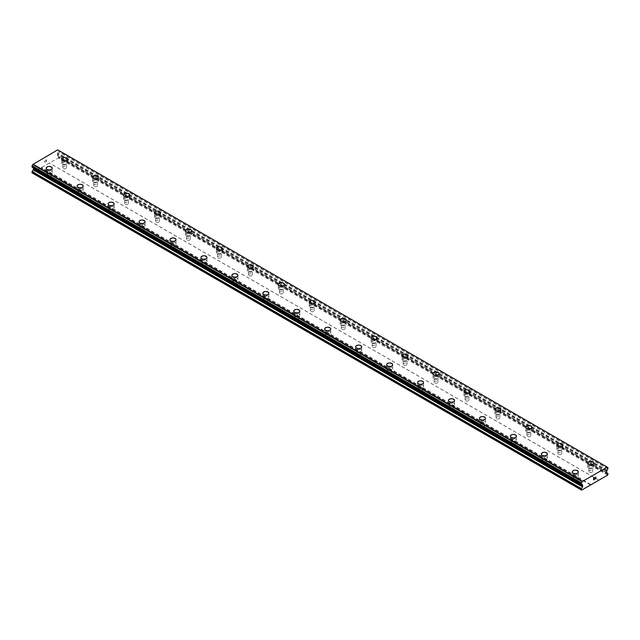 <?xml version="1.0" encoding="UTF-8"?>
<svg xmlns="http://www.w3.org/2000/svg" width="640" height="640" viewBox="0 0 640 640"><rect width="100%" height="100%" fill="white"/><g stroke="black" fill="none" stroke-linecap="round" stroke-linejoin="round"><path stroke-width="0.48" stroke-dasharray="3.2 2.4" d="M63.336 168.496A1.912 1.104 0 0 0 65.424 168.736A1.912 1.104 0 0 0 66.6 167.712A1.912 1.104 0 0 0 66.04 166.928A1.912 1.104 0 0 0 63.952 166.688A1.912 1.104 0 0 0 62.776 167.712A1.912 1.104 0 0 0 63.336 168.496M63.336 164.024A1.912 1.104 0 0 0 65.424 164.264A1.912 1.104 0 0 0 66.6 163.248A1.912 1.104 0 0 0 66.04 162.464A1.912 1.104 0 0 0 63.952 162.224A1.912 1.104 0 0 0 62.776 163.248A1.912 1.104 0 0 0 63.336 164.024M67.696 159.232L67.696 159.224A3.008 1.736 180 0 1 67.696 159.232A3.008 1.736 180 0 1 65.84 160.832A3.008 1.736 180 0 1 62.56 160.456A3.008 1.736 180 0 1 61.68 159.232A3.008 1.736 180 0 1 61.68 159.224L61.68 159.224M94.28 186.36A1.912 1.104 0 0 0 96.368 186.6A1.912 1.104 0 0 0 97.552 185.576A1.912 1.104 0 0 0 96.992 184.8A1.912 1.104 0 0 0 94.904 184.56A1.912 1.104 0 0 0 93.72 185.576A1.912 1.104 0 0 0 94.28 186.36M94.28 181.896A1.912 1.104 0 0 0 96.368 182.136A1.912 1.104 0 0 0 97.552 181.112A1.912 1.104 0 0 0 96.992 180.328A1.912 1.104 0 0 0 94.904 180.088A1.912 1.104 0 0 0 93.72 181.112A1.912 1.104 0 0 0 94.28 181.896M98.64 177.096L98.64 177.096A3.008 1.736 180 0 1 96.784 178.704A3.008 1.736 180 0 1 93.504 178.328A3.008 1.736 180 0 1 92.624 177.096L92.624 177.088M125.224 204.224A1.912 1.104 0 0 0 127.312 204.464A1.912 1.104 0 0 0 128.496 203.448A1.912 1.104 0 0 0 127.936 202.664A1.912 1.104 0 0 0 125.848 202.424A1.912 1.104 0 0 0 124.664 203.448A1.912 1.104 0 0 0 125.224 204.224M125.224 199.76A1.912 1.104 0 0 0 127.312 200A1.912 1.104 0 0 0 128.496 198.976A1.912 1.104 0 0 0 127.936 198.2A1.912 1.104 0 0 0 125.848 197.96A1.912 1.104 0 0 0 124.664 198.976A1.912 1.104 0 0 0 125.224 199.76M129.592 194.96L129.592 194.96A3.008 1.736 180 0 1 127.736 196.568A3.008 1.736 180 0 1 124.456 196.192A3.008 1.736 180 0 1 123.576 194.96L123.576 194.96M156.176 222.096A1.912 1.104 0 0 0 158.264 222.336A1.912 1.104 0 0 0 159.44 221.312A1.912 1.104 0 0 0 158.88 220.528A1.912 1.104 0 0 0 156.792 220.288A1.912 1.104 0 0 0 155.616 221.312A1.912 1.104 0 0 0 156.176 222.096M156.176 217.624A1.912 1.104 0 0 0 158.264 217.864A1.912 1.104 0 0 0 159.44 216.848A1.912 1.104 0 0 0 158.88 216.064A1.912 1.104 0 0 0 156.792 215.824A1.912 1.104 0 0 0 155.616 216.848A1.912 1.104 0 0 0 156.176 217.624M160.536 212.832L160.536 212.832A3.008 1.736 180 0 1 158.68 214.432A3.008 1.736 180 0 1 155.4 214.056A3.008 1.736 180 0 1 154.52 212.832L154.52 212.824M187.12 239.96A1.912 1.104 0 0 0 189.208 240.2A1.912 1.104 0 0 0 190.392 239.184A1.912 1.104 0 0 0 189.832 238.4A1.912 1.104 0 0 0 187.744 238.16A1.912 1.104 0 0 0 186.56 239.184A1.912 1.104 0 0 0 187.12 239.96M187.12 235.496A1.912 1.104 0 0 0 189.208 235.736A1.912 1.104 0 0 0 190.392 234.712A1.912 1.104 0 0 0 189.832 233.928A1.912 1.104 0 0 0 187.744 233.688A1.912 1.104 0 0 0 186.56 234.712A1.912 1.104 0 0 0 187.12 235.496M191.488 230.696L191.488 230.696A3.008 1.736 180 0 1 189.624 232.304A3.008 1.736 180 0 1 186.344 231.928A3.008 1.736 180 0 1 185.464 230.696L185.464 230.696M218.072 257.832A1.912 1.104 0 0 0 220.152 258.072A1.912 1.104 0 0 0 221.336 257.048A1.912 1.104 0 0 0 220.776 256.264A1.912 1.104 0 0 0 218.688 256.024A1.912 1.104 0 0 0 217.504 257.048A1.912 1.104 0 0 0 218.072 257.832M218.072 253.36A1.912 1.104 0 0 0 220.152 253.6A1.912 1.104 0 0 0 221.336 252.584A1.912 1.104 0 0 0 220.776 251.8A1.912 1.104 0 0 0 218.688 251.56A1.912 1.104 0 0 0 217.504 252.584A1.912 1.104 0 0 0 218.072 253.36M222.432 248.568L222.432 248.56A3.008 1.736 180 0 1 222.432 248.568A3.008 1.736 180 0 1 220.576 250.168A3.008 1.736 180 0 1 217.296 249.792A3.008 1.736 180 0 1 216.416 248.568A3.008 1.736 180 0 1 216.416 248.56L216.416 248.56M249.016 275.696A1.912 1.104 0 0 0 251.104 275.936A1.912 1.104 0 0 0 252.288 274.912A1.912 1.104 0 0 0 251.72 274.136A1.912 1.104 0 0 0 249.64 273.896A1.912 1.104 0 0 0 248.456 274.912A1.912 1.104 0 0 0 249.016 275.696M249.016 271.232A1.912 1.104 0 0 0 251.104 271.472A1.912 1.104 0 0 0 252.288 270.448A1.912 1.104 0 0 0 251.72 269.664A1.912 1.104 0 0 0 249.64 269.424A1.912 1.104 0 0 0 248.456 270.448A1.912 1.104 0 0 0 249.016 271.232M253.376 266.432L253.376 266.432A3.008 1.736 180 0 1 251.52 268.04A3.008 1.736 180 0 1 248.24 267.664A3.008 1.736 180 0 1 247.36 266.432L247.36 266.424M279.96 293.56A1.912 1.104 0 0 0 282.048 293.8A1.912 1.104 0 0 0 283.232 292.784A1.912 1.104 0 0 0 282.672 292A1.912 1.104 0 0 0 280.584 291.76A1.912 1.104 0 0 0 279.4 292.784A1.912 1.104 0 0 0 279.96 293.56M279.96 289.096A1.912 1.104 0 0 0 282.048 289.336A1.912 1.104 0 0 0 283.232 288.312A1.912 1.104 0 0 0 282.672 287.536A1.912 1.104 0 0 0 280.584 287.296A1.912 1.104 0 0 0 279.4 288.312A1.912 1.104 0 0 0 279.96 289.096M284.328 284.296L284.328 284.296A3.008 1.736 180 0 1 282.464 285.904A3.008 1.736 180 0 1 279.192 285.528A3.008 1.736 180 0 1 278.304 284.296L278.304 284.296M310.912 311.432A1.912 1.104 0 0 0 313 311.672A1.912 1.104 0 0 0 314.176 310.648A1.912 1.104 0 0 0 313.616 309.864A1.912 1.104 0 0 0 311.528 309.624A1.912 1.104 0 0 0 310.352 310.648A1.912 1.104 0 0 0 310.912 311.432M310.912 306.96A1.912 1.104 0 0 0 313 307.2A1.912 1.104 0 0 0 314.176 306.184A1.912 1.104 0 0 0 313.616 305.4A1.912 1.104 0 0 0 311.528 305.16A1.912 1.104 0 0 0 310.352 306.184A1.912 1.104 0 0 0 310.912 306.96M315.272 302.168L315.272 302.16A3.008 1.736 180 0 1 315.272 302.168A3.008 1.736 180 0 1 313.416 303.768A3.008 1.736 180 0 1 310.136 303.392A3.008 1.736 180 0 1 309.256 302.168A3.008 1.736 180 0 1 309.256 302.16L309.256 302.16M341.856 329.296A1.912 1.104 0 0 0 343.944 329.536A1.912 1.104 0 0 0 345.128 328.512A1.912 1.104 0 0 0 344.568 327.736A1.912 1.104 0 0 0 342.48 327.496A1.912 1.104 0 0 0 341.296 328.512A1.912 1.104 0 0 0 341.856 329.296M341.856 324.832A1.912 1.104 0 0 0 343.944 325.072A1.912 1.104 0 0 0 345.128 324.048A1.912 1.104 0 0 0 344.568 323.264A1.912 1.104 0 0 0 342.48 323.024A1.912 1.104 0 0 0 341.296 324.048A1.912 1.104 0 0 0 341.856 324.832M346.216 320.032L346.216 320.032A3.008 1.736 180 0 1 344.36 321.64A3.008 1.736 180 0 1 341.08 321.264A3.008 1.736 180 0 1 340.2 320.032L340.2 320.032M372.8 347.168A1.912 1.104 0 0 0 374.888 347.4A1.912 1.104 0 0 0 376.072 346.384A1.912 1.104 0 0 0 375.512 345.6A1.912 1.104 0 0 0 373.424 345.36A1.912 1.104 0 0 0 372.24 346.384A1.912 1.104 0 0 0 372.8 347.168M372.8 342.696A1.912 1.104 0 0 0 374.888 342.936A1.912 1.104 0 0 0 376.072 341.912A1.912 1.104 0 0 0 375.512 341.136A1.912 1.104 0 0 0 373.424 340.896A1.912 1.104 0 0 0 372.24 341.912A1.912 1.104 0 0 0 372.8 342.696M377.168 337.896L377.168 337.896A3.008 1.736 180 0 1 375.312 339.504A3.008 1.736 180 0 1 372.032 339.128A3.008 1.736 180 0 1 371.152 337.896L371.152 337.896M403.752 365.032A1.912 1.104 0 0 0 405.84 365.272A1.912 1.104 0 0 0 407.016 364.248A1.912 1.104 0 0 0 406.456 363.464A1.912 1.104 0 0 0 404.368 363.232A1.912 1.104 0 0 0 403.192 364.248A1.912 1.104 0 0 0 403.752 365.032M403.752 360.568A1.912 1.104 0 0 0 405.84 360.8A1.912 1.104 0 0 0 407.016 359.784A1.912 1.104 0 0 0 406.456 359A1.912 1.104 0 0 0 404.368 358.76A1.912 1.104 0 0 0 403.192 359.784A1.912 1.104 0 0 0 403.752 360.568M408.112 355.768L408.112 355.768A3.008 1.736 180 0 1 406.256 357.368A3.008 1.736 180 0 1 402.976 356.992A3.008 1.736 180 0 1 402.096 355.768L402.096 355.76M434.696 382.896A1.912 1.104 0 0 0 436.784 383.136A1.912 1.104 0 0 0 437.968 382.12A1.912 1.104 0 0 0 437.408 381.336A1.912 1.104 0 0 0 435.32 381.096A1.912 1.104 0 0 0 434.136 382.12A1.912 1.104 0 0 0 434.696 382.896M434.696 378.432A1.912 1.104 0 0 0 436.784 378.672A1.912 1.104 0 0 0 437.968 377.648A1.912 1.104 0 0 0 437.408 376.872A1.912 1.104 0 0 0 435.32 376.632A1.912 1.104 0 0 0 434.136 377.648A1.912 1.104 0 0 0 434.696 378.432M439.056 373.632L439.056 373.632A3.008 1.736 180 0 1 437.2 375.24A3.008 1.736 180 0 1 433.92 374.864A3.008 1.736 180 0 1 433.04 373.632L433.04 373.632M465.648 400.768A1.912 1.104 0 0 0 467.728 401.008A1.912 1.104 0 0 0 468.912 399.984A1.912 1.104 0 0 0 468.352 399.2A1.912 1.104 0 0 0 466.264 398.96A1.912 1.104 0 0 0 465.08 399.984A1.912 1.104 0 0 0 465.648 400.768M465.648 396.296A1.912 1.104 0 0 0 467.728 396.536A1.912 1.104 0 0 0 468.912 395.52A1.912 1.104 0 0 0 468.352 394.736A1.912 1.104 0 0 0 466.264 394.496A1.912 1.104 0 0 0 465.08 395.52A1.912 1.104 0 0 0 465.648 396.296M470.008 391.504L470.008 391.496A3.008 1.736 180 0 1 470.008 391.504A3.008 1.736 180 0 1 468.152 393.104A3.008 1.736 180 0 1 464.872 392.728A3.008 1.736 180 0 1 463.992 391.504A3.008 1.736 180 0 1 463.992 391.496L463.992 391.504M496.592 418.632A1.912 1.104 0 0 0 498.68 418.872A1.912 1.104 0 0 0 499.856 417.848A1.912 1.104 0 0 0 499.296 417.072A1.912 1.104 0 0 0 497.216 416.832A1.912 1.104 0 0 0 496.032 417.848A1.912 1.104 0 0 0 496.592 418.632M496.592 414.168A1.912 1.104 0 0 0 498.68 414.408A1.912 1.104 0 0 0 499.856 413.384A1.912 1.104 0 0 0 499.296 412.6A1.912 1.104 0 0 0 497.216 412.36A1.912 1.104 0 0 0 496.032 413.384A1.912 1.104 0 0 0 496.592 414.168M500.952 409.368L500.952 409.368A3.008 1.736 180 0 1 499.096 410.976A3.008 1.736 180 0 1 495.816 410.6A3.008 1.736 180 0 1 494.936 409.368L494.936 409.36M527.536 436.496A1.912 1.104 0 0 0 529.624 436.736A1.912 1.104 0 0 0 530.808 435.72A1.912 1.104 0 0 0 530.248 434.936A1.912 1.104 0 0 0 528.16 434.696A1.912 1.104 0 0 0 526.976 435.72A1.912 1.104 0 0 0 527.536 436.496M527.536 432.032A1.912 1.104 0 0 0 529.624 432.272A1.912 1.104 0 0 0 530.808 431.248A1.912 1.104 0 0 0 530.248 430.472A1.912 1.104 0 0 0 528.16 430.232A1.912 1.104 0 0 0 526.976 431.248A1.912 1.104 0 0 0 527.536 432.032M531.904 427.232L531.904 427.232A3.008 1.736 180 0 1 530.04 428.84A3.008 1.736 180 0 1 526.768 428.464A3.008 1.736 180 0 1 525.88 427.232L525.88 427.232M558.488 454.368A1.912 1.104 0 0 0 560.568 454.608A1.912 1.104 0 0 0 561.752 453.584A1.912 1.104 0 0 0 561.192 452.8A1.912 1.104 0 0 0 559.104 452.56A1.912 1.104 0 0 0 557.928 453.584A1.912 1.104 0 0 0 558.488 454.368M558.488 449.896A1.912 1.104 0 0 0 560.568 450.136A1.912 1.104 0 0 0 561.752 449.12A1.912 1.104 0 0 0 561.192 448.336A1.912 1.104 0 0 0 559.104 448.096A1.912 1.104 0 0 0 557.928 449.12A1.912 1.104 0 0 0 558.488 449.896M562.848 445.104L562.848 445.096A3.008 1.736 180 0 1 562.848 445.104A3.008 1.736 180 0 1 560.992 446.704A3.008 1.736 180 0 1 557.712 446.328A3.008 1.736 180 0 1 556.832 445.104A3.008 1.736 180 0 1 556.832 445.096L556.832 445.104M589.432 472.232A1.912 1.104 0 0 0 591.52 472.472A1.912 1.104 0 0 0 592.704 471.448A1.912 1.104 0 0 0 592.136 470.672A1.912 1.104 0 0 0 590.056 470.432A1.912 1.104 0 0 0 588.872 471.448A1.912 1.104 0 0 0 589.432 472.232M589.432 467.768A1.912 1.104 0 0 0 591.52 468.008A1.912 1.104 0 0 0 592.704 466.984A1.912 1.104 0 0 0 592.136 466.2A1.912 1.104 0 0 0 590.056 465.96A1.912 1.104 0 0 0 588.872 466.984A1.912 1.104 0 0 0 589.432 467.768M593.792 462.968L593.792 462.968A3.008 1.736 180 0 1 591.936 464.576A3.008 1.736 180 0 1 588.656 464.2A3.008 1.736 180 0 1 587.776 462.968L587.776 462.968M47.864 177.424A1.912 1.104 0 0 0 49.944 177.664A1.912 1.104 0 0 0 51.128 176.648A1.912 1.104 0 0 0 50.568 175.864A1.912 1.104 0 0 0 48.48 175.624A1.912 1.104 0 0 0 47.296 176.648A1.912 1.104 0 0 0 47.864 177.424M47.864 172.96A1.912 1.104 0 0 0 49.944 173.2A1.912 1.104 0 0 0 51.128 172.176A1.912 1.104 0 0 0 50.568 171.4A1.912 1.104 0 0 0 48.48 171.16A1.912 1.104 0 0 0 47.296 172.176A1.912 1.104 0 0 0 47.864 172.96M52.224 168.16L52.224 168.16A3.008 1.736 180 0 1 50.368 169.768A3.008 1.736 180 0 1 47.088 169.392A3.008 1.736 180 0 1 46.208 168.16L46.208 168.16M78.808 195.296A1.912 1.104 0 0 0 80.896 195.536A1.912 1.104 0 0 0 82.072 194.512A1.912 1.104 0 0 0 81.512 193.728A1.912 1.104 0 0 0 79.432 193.488A1.912 1.104 0 0 0 78.248 194.512A1.912 1.104 0 0 0 78.808 195.296M78.808 190.824A1.912 1.104 0 0 0 80.896 191.064A1.912 1.104 0 0 0 82.072 190.048A1.912 1.104 0 0 0 81.512 189.264A1.912 1.104 0 0 0 79.432 189.024A1.912 1.104 0 0 0 78.248 190.048A1.912 1.104 0 0 0 78.808 190.824M83.168 186.032L83.168 186.024A3.008 1.736 180 0 1 83.168 186.032A3.008 1.736 180 0 1 81.312 187.632A3.008 1.736 180 0 1 78.032 187.256A3.008 1.736 180 0 1 77.152 186.032A3.008 1.736 180 0 1 77.152 186.024L77.152 186.024M109.752 213.16A1.912 1.104 0 0 0 111.84 213.4A1.912 1.104 0 0 0 113.024 212.376A1.912 1.104 0 0 0 112.464 211.6A1.912 1.104 0 0 0 110.376 211.36A1.912 1.104 0 0 0 109.192 212.376A1.912 1.104 0 0 0 109.752 213.16M109.752 208.696A1.912 1.104 0 0 0 111.84 208.936A1.912 1.104 0 0 0 113.024 207.912A1.912 1.104 0 0 0 112.464 207.128A1.912 1.104 0 0 0 110.376 206.888A1.912 1.104 0 0 0 109.192 207.912A1.912 1.104 0 0 0 109.752 208.696M114.12 203.896L114.12 203.896A3.008 1.736 180 0 1 112.256 205.504A3.008 1.736 180 0 1 108.984 205.128A3.008 1.736 180 0 1 108.096 203.896L108.096 203.896M140.704 231.032A1.912 1.104 0 0 0 142.784 231.264A1.912 1.104 0 0 0 143.968 230.248A1.912 1.104 0 0 0 143.408 229.464A1.912 1.104 0 0 0 141.32 229.224A1.912 1.104 0 0 0 140.144 230.248A1.912 1.104 0 0 0 140.704 231.032M140.704 226.56A1.912 1.104 0 0 0 142.784 226.8A1.912 1.104 0 0 0 143.968 225.776A1.912 1.104 0 0 0 143.408 225A1.912 1.104 0 0 0 141.32 224.76A1.912 1.104 0 0 0 140.144 225.776A1.912 1.104 0 0 0 140.704 226.56M145.064 221.768L145.064 221.76A3.008 1.736 180 0 1 145.064 221.768A3.008 1.736 180 0 1 143.208 223.368A3.008 1.736 180 0 1 139.928 222.992A3.008 1.736 180 0 1 139.048 221.768A3.008 1.736 180 0 1 139.048 221.76L139.048 221.76M171.648 248.896A1.912 1.104 0 0 0 173.736 249.136A1.912 1.104 0 0 0 174.92 248.112A1.912 1.104 0 0 0 174.352 247.328A1.912 1.104 0 0 0 172.272 247.096A1.912 1.104 0 0 0 171.088 248.112A1.912 1.104 0 0 0 171.648 248.896M171.648 244.432A1.912 1.104 0 0 0 173.736 244.672A1.912 1.104 0 0 0 174.92 243.648A1.912 1.104 0 0 0 174.352 242.864A1.912 1.104 0 0 0 172.272 242.624A1.912 1.104 0 0 0 171.088 243.648A1.912 1.104 0 0 0 171.648 244.432M176.008 239.632L176.008 239.632A3.008 1.736 180 0 1 174.152 241.24A3.008 1.736 180 0 1 170.872 240.856A3.008 1.736 180 0 1 169.992 239.632L169.992 239.624M202.592 266.76A1.912 1.104 0 0 0 204.68 267A1.912 1.104 0 0 0 205.864 265.984A1.912 1.104 0 0 0 205.304 265.2A1.912 1.104 0 0 0 203.216 264.96A1.912 1.104 0 0 0 202.032 265.984A1.912 1.104 0 0 0 202.592 266.76M202.592 262.296A1.912 1.104 0 0 0 204.68 262.536A1.912 1.104 0 0 0 205.864 261.512A1.912 1.104 0 0 0 205.304 260.736A1.912 1.104 0 0 0 203.216 260.496A1.912 1.104 0 0 0 202.032 261.512A1.912 1.104 0 0 0 202.592 262.296M206.96 257.496L206.96 257.496A3.008 1.736 180 0 1 205.104 259.104A3.008 1.736 180 0 1 201.824 258.728A3.008 1.736 180 0 1 200.944 257.496L200.944 257.496M233.544 284.632A1.912 1.104 0 0 0 235.632 284.872A1.912 1.104 0 0 0 236.808 283.848A1.912 1.104 0 0 0 236.248 283.064A1.912 1.104 0 0 0 234.16 282.824A1.912 1.104 0 0 0 232.984 283.848A1.912 1.104 0 0 0 233.544 284.632M233.544 280.16A1.912 1.104 0 0 0 235.632 280.4A1.912 1.104 0 0 0 236.808 279.384A1.912 1.104 0 0 0 236.248 278.6A1.912 1.104 0 0 0 234.16 278.36A1.912 1.104 0 0 0 232.984 279.384A1.912 1.104 0 0 0 233.544 280.16M237.904 275.368L237.904 275.36A3.008 1.736 180 0 1 237.904 275.368A3.008 1.736 180 0 1 236.048 276.968A3.008 1.736 180 0 1 232.768 276.592A3.008 1.736 180 0 1 231.888 275.368A3.008 1.736 180 0 1 231.888 275.36L231.888 275.36M264.488 302.496A1.912 1.104 0 0 0 266.576 302.736A1.912 1.104 0 0 0 267.76 301.712A1.912 1.104 0 0 0 267.2 300.936A1.912 1.104 0 0 0 265.112 300.696A1.912 1.104 0 0 0 263.928 301.712A1.912 1.104 0 0 0 264.488 302.496M264.488 298.032A1.912 1.104 0 0 0 266.576 298.272A1.912 1.104 0 0 0 267.76 297.248A1.912 1.104 0 0 0 267.2 296.464A1.912 1.104 0 0 0 265.112 296.224A1.912 1.104 0 0 0 263.928 297.248A1.912 1.104 0 0 0 264.488 298.032M268.848 293.232L268.848 293.232A3.008 1.736 180 0 1 266.992 294.84A3.008 1.736 180 0 1 263.712 294.464A3.008 1.736 180 0 1 262.832 293.232L262.832 293.224M295.432 320.36A1.912 1.104 0 0 0 297.52 320.6A1.912 1.104 0 0 0 298.704 319.584A1.912 1.104 0 0 0 298.144 318.8A1.912 1.104 0 0 0 296.056 318.56A1.912 1.104 0 0 0 294.872 319.584A1.912 1.104 0 0 0 295.432 320.36M295.432 315.896A1.912 1.104 0 0 0 297.52 316.136A1.912 1.104 0 0 0 298.704 315.112A1.912 1.104 0 0 0 298.144 314.336A1.912 1.104 0 0 0 296.056 314.096A1.912 1.104 0 0 0 294.872 315.112A1.912 1.104 0 0 0 295.432 315.896M299.8 311.096L299.8 311.096A3.008 1.736 180 0 1 297.944 312.704A3.008 1.736 180 0 1 294.664 312.328A3.008 1.736 180 0 1 293.784 311.096L293.784 311.096M326.384 338.232A1.912 1.104 0 0 0 328.472 338.472A1.912 1.104 0 0 0 329.648 337.448A1.912 1.104 0 0 0 329.088 336.664A1.912 1.104 0 0 0 327 336.424A1.912 1.104 0 0 0 325.824 337.448A1.912 1.104 0 0 0 326.384 338.232M326.384 333.76A1.912 1.104 0 0 0 328.472 334A1.912 1.104 0 0 0 329.648 332.984A1.912 1.104 0 0 0 329.088 332.2A1.912 1.104 0 0 0 327 331.96A1.912 1.104 0 0 0 325.824 332.984A1.912 1.104 0 0 0 326.384 333.76M330.744 328.968L330.744 328.968A3.008 1.736 180 0 1 328.888 330.568A3.008 1.736 180 0 1 325.608 330.192A3.008 1.736 180 0 1 324.728 328.968L324.728 328.96M357.328 356.096A1.912 1.104 0 0 0 359.416 356.336A1.912 1.104 0 0 0 360.6 355.312A1.912 1.104 0 0 0 360.04 354.536A1.912 1.104 0 0 0 357.952 354.296A1.912 1.104 0 0 0 356.768 355.312A1.912 1.104 0 0 0 357.328 356.096M357.328 351.632A1.912 1.104 0 0 0 359.416 351.872A1.912 1.104 0 0 0 360.6 350.848A1.912 1.104 0 0 0 360.04 350.064A1.912 1.104 0 0 0 357.952 349.824A1.912 1.104 0 0 0 356.768 350.848A1.912 1.104 0 0 0 357.328 351.632M361.696 346.832L361.696 346.832A3.008 1.736 180 0 1 359.832 348.44A3.008 1.736 180 0 1 356.56 348.064A3.008 1.736 180 0 1 355.672 346.832L355.672 346.832M388.28 373.968A1.912 1.104 0 0 0 390.36 374.208A1.912 1.104 0 0 0 391.544 373.184A1.912 1.104 0 0 0 390.984 372.4A1.912 1.104 0 0 0 388.896 372.16A1.912 1.104 0 0 0 387.712 373.184A1.912 1.104 0 0 0 388.28 373.968M388.28 369.496A1.912 1.104 0 0 0 390.36 369.736A1.912 1.104 0 0 0 391.544 368.72A1.912 1.104 0 0 0 390.984 367.936A1.912 1.104 0 0 0 388.896 367.696A1.912 1.104 0 0 0 387.712 368.72A1.912 1.104 0 0 0 388.28 369.496M392.64 364.704L392.64 364.696A3.008 1.736 180 0 1 392.64 364.704A3.008 1.736 180 0 1 390.784 366.304A3.008 1.736 180 0 1 387.504 365.928A3.008 1.736 180 0 1 386.624 364.704A3.008 1.736 180 0 1 386.624 364.696L386.624 364.704M419.224 391.832A1.912 1.104 0 0 0 421.312 392.072A1.912 1.104 0 0 0 422.496 391.048A1.912 1.104 0 0 0 421.928 390.272A1.912 1.104 0 0 0 419.848 390.032A1.912 1.104 0 0 0 418.664 391.048A1.912 1.104 0 0 0 419.224 391.832M419.224 387.368A1.912 1.104 0 0 0 421.312 387.608A1.912 1.104 0 0 0 422.496 386.584A1.912 1.104 0 0 0 421.928 385.8A1.912 1.104 0 0 0 419.848 385.56A1.912 1.104 0 0 0 418.664 386.584A1.912 1.104 0 0 0 419.224 387.368M423.584 382.568L423.584 382.568A3.008 1.736 180 0 1 421.728 384.176A3.008 1.736 180 0 1 418.448 383.792A3.008 1.736 180 0 1 417.568 382.568L417.568 382.56M450.168 409.696A1.912 1.104 0 0 0 452.256 409.936A1.912 1.104 0 0 0 453.44 408.92A1.912 1.104 0 0 0 452.88 408.136A1.912 1.104 0 0 0 450.792 407.896A1.912 1.104 0 0 0 449.608 408.92A1.912 1.104 0 0 0 450.168 409.696M450.168 405.232A1.912 1.104 0 0 0 452.256 405.472A1.912 1.104 0 0 0 453.44 404.448A1.912 1.104 0 0 0 452.88 403.672A1.912 1.104 0 0 0 450.792 403.432A1.912 1.104 0 0 0 449.608 404.448A1.912 1.104 0 0 0 450.168 405.232M454.536 400.432L454.536 400.432A3.008 1.736 180 0 1 452.672 402.04A3.008 1.736 180 0 1 449.4 401.664A3.008 1.736 180 0 1 448.512 400.432L448.512 400.432M481.12 427.568A1.912 1.104 0 0 0 483.208 427.808A1.912 1.104 0 0 0 484.384 426.784A1.912 1.104 0 0 0 483.824 426A1.912 1.104 0 0 0 481.736 425.76A1.912 1.104 0 0 0 480.56 426.784A1.912 1.104 0 0 0 481.12 427.568M481.12 423.096A1.912 1.104 0 0 0 483.208 423.336A1.912 1.104 0 0 0 484.384 422.32A1.912 1.104 0 0 0 483.824 421.536A1.912 1.104 0 0 0 481.736 421.296A1.912 1.104 0 0 0 480.56 422.32A1.912 1.104 0 0 0 481.12 423.096M485.48 418.304L485.48 418.296A3.008 1.736 180 0 1 485.48 418.304A3.008 1.736 180 0 1 483.624 419.904A3.008 1.736 180 0 1 480.344 419.528A3.008 1.736 180 0 1 479.464 418.304A3.008 1.736 180 0 1 479.464 418.296L479.464 418.304M512.064 445.432A1.912 1.104 0 0 0 514.152 445.672A1.912 1.104 0 0 0 515.336 444.648A1.912 1.104 0 0 0 514.776 443.872A1.912 1.104 0 0 0 512.688 443.632A1.912 1.104 0 0 0 511.504 444.648A1.912 1.104 0 0 0 512.064 445.432M512.064 440.968A1.912 1.104 0 0 0 514.152 441.208A1.912 1.104 0 0 0 515.336 440.184A1.912 1.104 0 0 0 514.776 439.4A1.912 1.104 0 0 0 512.688 439.16A1.912 1.104 0 0 0 511.504 440.184A1.912 1.104 0 0 0 512.064 440.968M516.424 436.168L516.424 436.168A3.008 1.736 180 0 1 514.568 437.776A3.008 1.736 180 0 1 511.288 437.4A3.008 1.736 180 0 1 510.408 436.168L510.408 436.168M543.008 463.296A1.912 1.104 0 0 0 545.096 463.536A1.912 1.104 0 0 0 546.28 462.52A1.912 1.104 0 0 0 545.72 461.736A1.912 1.104 0 0 0 543.632 461.496A1.912 1.104 0 0 0 542.448 462.52A1.912 1.104 0 0 0 543.008 463.296M543.008 458.832A1.912 1.104 0 0 0 545.096 459.072A1.912 1.104 0 0 0 546.28 458.048A1.912 1.104 0 0 0 545.72 457.272A1.912 1.104 0 0 0 543.632 457.032A1.912 1.104 0 0 0 542.448 458.048A1.912 1.104 0 0 0 543.008 458.832M547.376 454.032L547.376 454.032A3.008 1.736 180 0 1 545.52 455.64A3.008 1.736 180 0 1 542.24 455.264A3.008 1.736 180 0 1 541.36 454.032L541.36 454.032M573.96 481.168A1.912 1.104 0 0 0 576.048 481.408A1.912 1.104 0 0 0 577.224 480.384A1.912 1.104 0 0 0 576.664 479.6A1.912 1.104 0 0 0 574.576 479.36A1.912 1.104 0 0 0 573.4 480.384A1.912 1.104 0 0 0 573.96 481.168M573.96 476.704A1.912 1.104 0 0 0 576.048 476.936A1.912 1.104 0 0 0 577.224 475.92A1.912 1.104 0 0 0 576.664 475.136A1.912 1.104 0 0 0 574.576 474.896A1.912 1.104 0 0 0 573.4 475.92A1.912 1.104 0 0 0 573.96 476.704M578.32 471.896L578.32 471.904A3.008 1.736 180 0 1 576.464 473.504A3.008 1.736 180 0 1 573.184 473.128A3.008 1.736 180 0 1 572.304 471.904L572.304 471.896M573.184 477.144A3.008 1.736 0 0 0 576.464 477.52A3.008 1.736 0 0 0 578.32 475.92A3.008 1.736 0 0 0 577.44 474.688A3.008 1.736 0 0 0 574.16 474.312A3.008 1.736 0 0 0 572.304 475.92A3.008 1.736 0 0 0 573.184 477.144M573.184 473.536A3.008 1.736 0 0 0 576.464 473.912A3.008 1.736 0 0 0 578.32 472.304A3.008 1.736 0 0 0 577.44 471.08A3.008 1.736 0 0 0 574.16 470.696A3.008 1.736 0 0 0 572.304 472.304A3.008 1.736 0 0 0 573.184 473.536M542.24 459.28A3.008 1.736 0 0 0 545.52 459.656A3.008 1.736 0 0 0 547.376 458.048A3.008 1.736 0 0 0 546.496 456.824A3.008 1.736 0 0 0 543.216 456.448A3.008 1.736 0 0 0 541.36 458.048A3.008 1.736 0 0 0 542.24 459.28M542.24 455.664A3.008 1.736 0 0 0 545.52 456.04A3.008 1.736 0 0 0 547.376 454.44A3.008 1.736 0 0 0 546.496 453.208A3.008 1.736 0 0 0 543.216 452.832A3.008 1.736 0 0 0 541.36 454.44A3.008 1.736 0 0 0 542.24 455.664M511.288 441.416A3.008 1.736 0 0 0 514.568 441.792A3.008 1.736 0 0 0 516.424 440.184A3.008 1.736 0 0 0 515.544 438.96A3.008 1.736 0 0 0 512.264 438.576A3.008 1.736 0 0 0 510.408 440.184A3.008 1.736 0 0 0 511.288 441.416M511.288 437.8A3.008 1.736 0 0 0 514.568 438.176A3.008 1.736 0 0 0 516.424 436.568A3.008 1.736 0 0 0 515.544 435.344A3.008 1.736 0 0 0 512.264 434.968A3.008 1.736 0 0 0 510.408 436.568A3.008 1.736 0 0 0 511.288 437.8M480.344 423.544A3.008 1.736 0 0 0 483.624 423.92A3.008 1.736 0 0 0 485.48 422.32A3.008 1.736 0 0 0 484.6 421.088A3.008 1.736 0 0 0 481.32 420.712A3.008 1.736 0 0 0 479.464 422.32A3.008 1.736 0 0 0 480.344 423.544M480.344 419.936A3.008 1.736 0 0 0 483.624 420.312A3.008 1.736 0 0 0 485.48 418.704A3.008 1.736 0 0 0 484.6 417.472A3.008 1.736 0 0 0 481.32 417.096A3.008 1.736 0 0 0 479.464 418.704A3.008 1.736 0 0 0 480.344 419.936M449.4 405.68A3.008 1.736 0 0 0 452.672 406.056A3.008 1.736 0 0 0 454.536 404.448A3.008 1.736 0 0 0 453.656 403.224A3.008 1.736 0 0 0 450.376 402.848A3.008 1.736 0 0 0 448.512 404.448A3.008 1.736 0 0 0 449.4 405.68M449.4 402.064A3.008 1.736 0 0 0 452.672 402.44A3.008 1.736 0 0 0 454.536 400.84A3.008 1.736 0 0 0 453.656 399.608A3.008 1.736 0 0 0 450.376 399.232A3.008 1.736 0 0 0 448.512 400.84A3.008 1.736 0 0 0 449.4 402.064M418.448 387.808A3.008 1.736 0 0 0 421.728 388.192A3.008 1.736 0 0 0 423.584 386.584A3.008 1.736 0 0 0 422.704 385.352A3.008 1.736 0 0 0 419.424 384.976A3.008 1.736 0 0 0 417.568 386.584A3.008 1.736 0 0 0 418.448 387.808M418.448 384.2A3.008 1.736 0 0 0 421.728 384.576A3.008 1.736 0 0 0 423.584 382.968A3.008 1.736 0 0 0 422.704 381.744A3.008 1.736 0 0 0 419.424 381.368A3.008 1.736 0 0 0 417.568 382.968A3.008 1.736 0 0 0 418.448 384.2M387.504 369.944A3.008 1.736 0 0 0 390.784 370.32A3.008 1.736 0 0 0 392.64 368.72A3.008 1.736 0 0 0 391.76 367.488A3.008 1.736 0 0 0 388.48 367.112A3.008 1.736 0 0 0 386.624 368.72A3.008 1.736 0 0 0 387.504 369.944M387.504 366.328A3.008 1.736 0 0 0 390.784 366.704A3.008 1.736 0 0 0 392.64 365.104A3.008 1.736 0 0 0 391.76 363.872A3.008 1.736 0 0 0 388.48 363.496A3.008 1.736 0 0 0 386.624 365.104A3.008 1.736 0 0 0 387.504 366.328M356.56 352.08A3.008 1.736 0 0 0 359.832 352.456A3.008 1.736 0 0 0 361.696 350.848A3.008 1.736 0 0 0 360.808 349.624A3.008 1.736 0 0 0 357.536 349.248A3.008 1.736 0 0 0 355.672 350.848A3.008 1.736 0 0 0 356.56 352.08M356.56 348.464A3.008 1.736 0 0 0 359.832 348.84A3.008 1.736 0 0 0 361.696 347.232A3.008 1.736 0 0 0 360.808 346.008A3.008 1.736 0 0 0 357.536 345.632A3.008 1.736 0 0 0 355.672 347.232A3.008 1.736 0 0 0 356.56 348.464M325.608 334.208A3.008 1.736 0 0 0 328.888 334.584A3.008 1.736 0 0 0 330.744 332.984A3.008 1.736 0 0 0 329.864 331.752A3.008 1.736 0 0 0 326.584 331.376A3.008 1.736 0 0 0 324.728 332.984A3.008 1.736 0 0 0 325.608 334.208M325.608 330.6A3.008 1.736 0 0 0 328.888 330.976A3.008 1.736 0 0 0 330.744 329.368A3.008 1.736 0 0 0 329.864 328.144A3.008 1.736 0 0 0 326.584 327.76A3.008 1.736 0 0 0 324.728 329.368A3.008 1.736 0 0 0 325.608 330.6M294.664 316.344A3.008 1.736 0 0 0 297.944 316.72A3.008 1.736 0 0 0 299.8 315.112A3.008 1.736 0 0 0 298.92 313.888A3.008 1.736 0 0 0 295.64 313.512A3.008 1.736 0 0 0 293.784 315.112A3.008 1.736 0 0 0 294.664 316.344M294.664 312.728A3.008 1.736 0 0 0 297.944 313.104A3.008 1.736 0 0 0 299.8 311.504A3.008 1.736 0 0 0 298.92 310.272A3.008 1.736 0 0 0 295.64 309.896A3.008 1.736 0 0 0 293.784 311.504A3.008 1.736 0 0 0 294.664 312.728M263.712 298.48A3.008 1.736 0 0 0 266.992 298.856A3.008 1.736 0 0 0 268.848 297.248A3.008 1.736 0 0 0 267.968 296.016A3.008 1.736 0 0 0 264.688 295.64A3.008 1.736 0 0 0 262.832 297.248A3.008 1.736 0 0 0 263.712 298.48M263.712 294.864A3.008 1.736 0 0 0 266.992 295.24A3.008 1.736 0 0 0 268.848 293.632A3.008 1.736 0 0 0 267.968 292.408A3.008 1.736 0 0 0 264.688 292.032A3.008 1.736 0 0 0 262.832 293.632A3.008 1.736 0 0 0 263.712 294.864M232.768 280.608A3.008 1.736 0 0 0 236.048 280.984A3.008 1.736 0 0 0 237.904 279.384A3.008 1.736 0 0 0 237.024 278.152A3.008 1.736 0 0 0 233.744 277.776A3.008 1.736 0 0 0 231.888 279.384A3.008 1.736 0 0 0 232.768 280.608M232.768 276.992A3.008 1.736 0 0 0 236.048 277.376A3.008 1.736 0 0 0 237.904 275.768A3.008 1.736 0 0 0 237.024 274.536A3.008 1.736 0 0 0 233.744 274.16A3.008 1.736 0 0 0 231.888 275.768A3.008 1.736 0 0 0 232.768 276.992M201.824 262.744A3.008 1.736 0 0 0 205.104 263.12A3.008 1.736 0 0 0 206.96 261.512A3.008 1.736 0 0 0 206.08 260.288A3.008 1.736 0 0 0 202.8 259.912A3.008 1.736 0 0 0 200.944 261.512A3.008 1.736 0 0 0 201.824 262.744M201.824 259.128A3.008 1.736 0 0 0 205.104 259.504A3.008 1.736 0 0 0 206.96 257.904A3.008 1.736 0 0 0 206.08 256.672A3.008 1.736 0 0 0 202.8 256.296A3.008 1.736 0 0 0 200.944 257.904A3.008 1.736 0 0 0 201.824 259.128M170.872 244.872A3.008 1.736 0 0 0 174.152 245.248A3.008 1.736 0 0 0 176.008 243.648A3.008 1.736 0 0 0 175.128 242.416A3.008 1.736 0 0 0 171.848 242.04A3.008 1.736 0 0 0 169.992 243.648A3.008 1.736 0 0 0 170.872 244.872M170.872 241.264A3.008 1.736 0 0 0 174.152 241.64A3.008 1.736 0 0 0 176.008 240.032A3.008 1.736 0 0 0 175.128 238.808A3.008 1.736 0 0 0 171.848 238.432A3.008 1.736 0 0 0 169.992 240.032A3.008 1.736 0 0 0 170.872 241.264M139.928 227.008A3.008 1.736 0 0 0 143.208 227.384A3.008 1.736 0 0 0 145.064 225.776A3.008 1.736 0 0 0 144.184 224.552A3.008 1.736 0 0 0 140.904 224.176A3.008 1.736 0 0 0 139.048 225.776A3.008 1.736 0 0 0 139.928 227.008M139.928 223.392A3.008 1.736 0 0 0 143.208 223.768A3.008 1.736 0 0 0 145.064 222.168A3.008 1.736 0 0 0 144.184 220.936A3.008 1.736 0 0 0 140.904 220.56A3.008 1.736 0 0 0 139.048 222.168A3.008 1.736 0 0 0 139.928 223.392M108.984 209.144A3.008 1.736 0 0 0 112.256 209.52A3.008 1.736 0 0 0 114.12 207.912A3.008 1.736 0 0 0 113.232 206.688A3.008 1.736 0 0 0 109.96 206.304A3.008 1.736 0 0 0 108.096 207.912A3.008 1.736 0 0 0 108.984 209.144M108.984 205.528A3.008 1.736 0 0 0 112.256 205.904A3.008 1.736 0 0 0 114.12 204.296A3.008 1.736 0 0 0 113.232 203.072A3.008 1.736 0 0 0 109.96 202.696A3.008 1.736 0 0 0 108.096 204.296A3.008 1.736 0 0 0 108.984 205.528M78.032 191.272A3.008 1.736 0 0 0 81.312 191.648A3.008 1.736 0 0 0 83.168 190.048A3.008 1.736 0 0 0 82.288 188.816A3.008 1.736 0 0 0 79.008 188.44A3.008 1.736 0 0 0 77.152 190.048A3.008 1.736 0 0 0 78.032 191.272M78.032 187.664A3.008 1.736 0 0 0 81.312 188.04A3.008 1.736 0 0 0 83.168 186.432A3.008 1.736 0 0 0 82.288 185.2A3.008 1.736 0 0 0 79.008 184.824A3.008 1.736 0 0 0 77.152 186.432A3.008 1.736 0 0 0 78.032 187.664M47.088 173.408A3.008 1.736 0 0 0 50.368 173.784A3.008 1.736 0 0 0 52.224 172.176A3.008 1.736 0 0 0 51.344 170.952A3.008 1.736 0 0 0 48.064 170.576A3.008 1.736 0 0 0 46.208 172.176A3.008 1.736 0 0 0 47.088 173.408M47.088 169.792A3.008 1.736 0 0 0 50.368 170.168A3.008 1.736 0 0 0 52.224 168.568A3.008 1.736 0 0 0 51.344 167.336A3.008 1.736 0 0 0 48.064 166.96A3.008 1.736 0 0 0 46.208 168.568A3.008 1.736 0 0 0 47.088 169.792M588.656 468.216A3.008 1.736 0 0 0 591.936 468.592A3.008 1.736 0 0 0 593.792 466.984A3.008 1.736 0 0 0 592.912 465.76A3.008 1.736 0 0 0 589.632 465.384A3.008 1.736 0 0 0 587.776 466.984A3.008 1.736 0 0 0 588.656 468.216M588.656 464.6A3.008 1.736 0 0 0 591.936 464.976A3.008 1.736 0 0 0 593.792 463.368A3.008 1.736 0 0 0 592.912 462.144A3.008 1.736 0 0 0 589.632 461.768A3.008 1.736 0 0 0 587.776 463.368A3.008 1.736 0 0 0 588.656 464.6M557.712 450.344A3.008 1.736 0 0 0 560.992 450.72A3.008 1.736 0 0 0 562.848 449.12A3.008 1.736 0 0 0 561.968 447.888A3.008 1.736 0 0 0 558.688 447.512A3.008 1.736 0 0 0 556.832 449.12A3.008 1.736 0 0 0 557.712 450.344M557.712 446.736A3.008 1.736 0 0 0 560.992 447.112A3.008 1.736 0 0 0 562.848 445.504A3.008 1.736 0 0 0 561.968 444.272A3.008 1.736 0 0 0 558.688 443.896A3.008 1.736 0 0 0 556.832 445.504A3.008 1.736 0 0 0 557.712 446.736M526.768 432.48A3.008 1.736 0 0 0 530.04 432.856A3.008 1.736 0 0 0 531.904 431.248A3.008 1.736 0 0 0 531.016 430.024A3.008 1.736 0 0 0 527.744 429.648A3.008 1.736 0 0 0 525.88 431.248A3.008 1.736 0 0 0 526.768 432.48M526.768 428.864A3.008 1.736 0 0 0 530.04 429.24A3.008 1.736 0 0 0 531.904 427.64A3.008 1.736 0 0 0 531.016 426.408A3.008 1.736 0 0 0 527.744 426.032A3.008 1.736 0 0 0 525.88 427.64A3.008 1.736 0 0 0 526.768 428.864M495.816 414.616A3.008 1.736 0 0 0 499.096 414.992A3.008 1.736 0 0 0 500.952 413.384A3.008 1.736 0 0 0 500.072 412.152A3.008 1.736 0 0 0 496.792 411.776A3.008 1.736 0 0 0 494.936 413.384A3.008 1.736 0 0 0 495.816 414.616M495.816 411A3.008 1.736 0 0 0 499.096 411.376A3.008 1.736 0 0 0 500.952 409.768A3.008 1.736 0 0 0 500.072 408.544A3.008 1.736 0 0 0 496.792 408.168A3.008 1.736 0 0 0 494.936 409.768A3.008 1.736 0 0 0 495.816 411M464.872 396.744A3.008 1.736 0 0 0 468.152 397.12A3.008 1.736 0 0 0 470.008 395.52A3.008 1.736 0 0 0 469.128 394.288A3.008 1.736 0 0 0 465.848 393.912A3.008 1.736 0 0 0 463.992 395.52A3.008 1.736 0 0 0 464.872 396.744M464.872 393.128A3.008 1.736 0 0 0 468.152 393.512A3.008 1.736 0 0 0 470.008 391.904A3.008 1.736 0 0 0 469.128 390.672A3.008 1.736 0 0 0 465.848 390.296A3.008 1.736 0 0 0 463.992 391.904A3.008 1.736 0 0 0 464.872 393.128M433.92 378.88A3.008 1.736 0 0 0 437.2 379.256A3.008 1.736 0 0 0 439.056 377.648A3.008 1.736 0 0 0 438.176 376.424A3.008 1.736 0 0 0 434.896 376.048A3.008 1.736 0 0 0 433.04 377.648A3.008 1.736 0 0 0 433.92 378.88M433.92 375.264A3.008 1.736 0 0 0 437.2 375.64A3.008 1.736 0 0 0 439.056 374.04A3.008 1.736 0 0 0 438.176 372.808A3.008 1.736 0 0 0 434.896 372.432A3.008 1.736 0 0 0 433.04 374.04A3.008 1.736 0 0 0 433.92 375.264M402.976 361.008A3.008 1.736 0 0 0 406.256 361.384A3.008 1.736 0 0 0 408.112 359.784A3.008 1.736 0 0 0 407.232 358.552A3.008 1.736 0 0 0 403.952 358.176A3.008 1.736 0 0 0 402.096 359.784A3.008 1.736 0 0 0 402.976 361.008M402.976 357.4A3.008 1.736 0 0 0 406.256 357.776A3.008 1.736 0 0 0 408.112 356.168A3.008 1.736 0 0 0 407.232 354.944A3.008 1.736 0 0 0 403.952 354.568A3.008 1.736 0 0 0 402.096 356.168A3.008 1.736 0 0 0 402.976 357.4M372.032 343.144A3.008 1.736 0 0 0 375.312 343.52A3.008 1.736 0 0 0 377.168 341.912A3.008 1.736 0 0 0 376.288 340.688A3.008 1.736 0 0 0 373.008 340.312A3.008 1.736 0 0 0 371.152 341.912A3.008 1.736 0 0 0 372.032 343.144M372.032 339.528A3.008 1.736 0 0 0 375.312 339.904A3.008 1.736 0 0 0 377.168 338.304A3.008 1.736 0 0 0 376.288 337.072A3.008 1.736 0 0 0 373.008 336.696A3.008 1.736 0 0 0 371.152 338.304A3.008 1.736 0 0 0 372.032 339.528M341.08 325.28A3.008 1.736 0 0 0 344.36 325.656A3.008 1.736 0 0 0 346.216 324.048A3.008 1.736 0 0 0 345.336 322.824A3.008 1.736 0 0 0 342.056 322.44A3.008 1.736 0 0 0 340.2 324.048A3.008 1.736 0 0 0 341.08 325.28M341.08 321.664A3.008 1.736 0 0 0 344.36 322.04A3.008 1.736 0 0 0 346.216 320.432A3.008 1.736 0 0 0 345.336 319.208A3.008 1.736 0 0 0 342.056 318.832A3.008 1.736 0 0 0 340.2 320.432A3.008 1.736 0 0 0 341.08 321.664M310.136 307.408A3.008 1.736 0 0 0 313.416 307.784A3.008 1.736 0 0 0 315.272 306.184A3.008 1.736 0 0 0 314.392 304.952A3.008 1.736 0 0 0 311.112 304.576A3.008 1.736 0 0 0 309.256 306.184A3.008 1.736 0 0 0 310.136 307.408M310.136 303.8A3.008 1.736 0 0 0 313.416 304.176A3.008 1.736 0 0 0 315.272 302.568A3.008 1.736 0 0 0 314.392 301.336A3.008 1.736 0 0 0 311.112 300.96A3.008 1.736 0 0 0 309.256 302.568A3.008 1.736 0 0 0 310.136 303.8M279.192 289.544A3.008 1.736 0 0 0 282.464 289.92A3.008 1.736 0 0 0 284.328 288.312A3.008 1.736 0 0 0 283.44 287.088A3.008 1.736 0 0 0 280.168 286.712A3.008 1.736 0 0 0 278.304 288.312A3.008 1.736 0 0 0 279.192 289.544M279.192 285.928A3.008 1.736 0 0 0 282.464 286.304A3.008 1.736 0 0 0 284.328 284.704A3.008 1.736 0 0 0 283.44 283.472A3.008 1.736 0 0 0 280.168 283.096A3.008 1.736 0 0 0 278.304 284.704A3.008 1.736 0 0 0 279.192 285.928M248.24 271.672A3.008 1.736 0 0 0 251.52 272.056A3.008 1.736 0 0 0 253.376 270.448A3.008 1.736 0 0 0 252.496 269.216A3.008 1.736 0 0 0 249.216 268.84A3.008 1.736 0 0 0 247.36 270.448A3.008 1.736 0 0 0 248.24 271.672M248.24 268.064A3.008 1.736 0 0 0 251.52 268.44A3.008 1.736 0 0 0 253.376 266.832A3.008 1.736 0 0 0 252.496 265.608A3.008 1.736 0 0 0 249.216 265.232A3.008 1.736 0 0 0 247.36 266.832A3.008 1.736 0 0 0 248.24 268.064M217.296 253.808A3.008 1.736 0 0 0 220.576 254.184A3.008 1.736 0 0 0 222.432 252.584A3.008 1.736 0 0 0 221.552 251.352A3.008 1.736 0 0 0 218.272 250.976A3.008 1.736 0 0 0 216.416 252.584A3.008 1.736 0 0 0 217.296 253.808M217.296 250.192A3.008 1.736 0 0 0 220.576 250.568A3.008 1.736 0 0 0 222.432 248.968A3.008 1.736 0 0 0 221.552 247.736A3.008 1.736 0 0 0 218.272 247.36A3.008 1.736 0 0 0 216.416 248.968A3.008 1.736 0 0 0 217.296 250.192M186.344 235.944A3.008 1.736 0 0 0 189.624 236.32A3.008 1.736 0 0 0 191.488 234.712A3.008 1.736 0 0 0 190.6 233.488A3.008 1.736 0 0 0 187.328 233.112A3.008 1.736 0 0 0 185.464 234.712A3.008 1.736 0 0 0 186.344 235.944M186.344 232.328A3.008 1.736 0 0 0 189.624 232.704A3.008 1.736 0 0 0 191.488 231.096A3.008 1.736 0 0 0 190.6 229.872A3.008 1.736 0 0 0 187.328 229.496A3.008 1.736 0 0 0 185.464 231.096A3.008 1.736 0 0 0 186.344 232.328M155.4 218.072A3.008 1.736 0 0 0 158.68 218.448A3.008 1.736 0 0 0 160.536 216.848A3.008 1.736 0 0 0 159.656 215.616A3.008 1.736 0 0 0 156.376 215.24A3.008 1.736 0 0 0 154.52 216.848A3.008 1.736 0 0 0 155.4 218.072M155.4 214.464A3.008 1.736 0 0 0 158.68 214.84A3.008 1.736 0 0 0 160.536 213.232A3.008 1.736 0 0 0 159.656 212.008A3.008 1.736 0 0 0 156.376 211.624A3.008 1.736 0 0 0 154.52 213.232A3.008 1.736 0 0 0 155.4 214.464M124.456 200.208A3.008 1.736 0 0 0 127.736 200.584A3.008 1.736 0 0 0 129.592 198.976A3.008 1.736 0 0 0 128.712 197.752A3.008 1.736 0 0 0 125.432 197.376A3.008 1.736 0 0 0 123.576 198.976A3.008 1.736 0 0 0 124.456 200.208M124.456 196.592A3.008 1.736 0 0 0 127.736 196.968A3.008 1.736 0 0 0 129.592 195.368A3.008 1.736 0 0 0 128.712 194.136A3.008 1.736 0 0 0 125.432 193.76A3.008 1.736 0 0 0 123.576 195.368A3.008 1.736 0 0 0 124.456 196.592M93.504 182.344A3.008 1.736 0 0 0 96.784 182.72A3.008 1.736 0 0 0 98.64 181.112A3.008 1.736 0 0 0 97.76 179.88A3.008 1.736 0 0 0 94.48 179.504A3.008 1.736 0 0 0 92.624 181.112A3.008 1.736 0 0 0 93.504 182.344M93.504 178.728A3.008 1.736 0 0 0 96.784 179.104A3.008 1.736 0 0 0 98.64 177.496A3.008 1.736 0 0 0 97.76 176.272A3.008 1.736 0 0 0 94.48 175.896A3.008 1.736 0 0 0 92.624 177.496A3.008 1.736 0 0 0 93.504 178.728M62.56 164.472A3.008 1.736 0 0 0 65.84 164.848A3.008 1.736 0 0 0 67.696 163.248A3.008 1.736 0 0 0 66.816 162.016A3.008 1.736 0 0 0 63.536 161.64A3.008 1.736 0 0 0 61.68 163.248A3.008 1.736 0 0 0 62.56 164.472M62.56 160.856A3.008 1.736 0 0 0 65.84 161.24A3.008 1.736 0 0 0 67.696 159.632A3.008 1.736 0 0 0 66.816 158.4A3.008 1.736 0 0 0 63.536 158.024A3.008 1.736 0 0 0 61.68 159.632A3.008 1.736 0 0 0 62.56 160.856M594.408 477.688L593.576 478.168L593.576 479.832M594.984 477.776L595.752 477.072M595.728 477.256L594.904 479.064M46.328 159.952L46.328 160.616L46.328 159.952L45.592 160.376L46.328 159.952M46.328 160.616L45.928 160.848L46.328 160.616M45.928 160.96L46.328 160.728L45.928 160.96M46.328 160.728L46.328 161.392L46.328 160.728M46.328 161.392L45.592 161.816L46.328 161.392M45.592 161.928L46.424 161.448L46.424 159.784L45.592 160.264L46.424 159.784L46.424 161.448L45.592 161.928M44.56 160.856L44.56 162.52L44.568 160.864M44.56 162.52L44.768 161.08L44.568 162.528M32 172.824L58.384 157.952L58.688 156.712A0.824 0.472 120 0 0 58.52 156.328L57.52 155.736A0.824 0.472 -60 0 1 57.352 155.36L57.352 154.264A0.824 0.472 -60 0 1 57.528 153.688L57.864 153.088A1.288 0.744 -60 0 1 58.6 151.776L58.608 150.472A1.288 0.744 -60 0 1 58.168 150.448A1.288 0.744 -60 0 1 57.912 150.008L57.704 149.856M32.088 167.088A1.288 0.744 -60 0 1 32.576 167.096A1.288 0.744 -60 0 1 32.832 167.536L32.832 167.544M598.568 480.048L49.256 162.904M590.744 484.568L41.432 167.424M598.52 480.072L49.488 163.088M607.688 475.096L58.384 157.952M608 474.56L58.688 157.416M606.656 471.4L57.352 154.264M607.152 470.288L57.848 153.152M607.216 467.152L57.912 150.008M581.616 490.144L32.312 173.008M590.512 485.008L41.208 167.872M608 473.848L58.688 156.712M607.832 473.472L58.52 156.328M606.824 472.88L57.52 155.736M606.656 472.504L57.352 155.36M606.832 470.832L57.528 153.688M607.168 470.224L57.864 153.088M607.912 468.92L58.6 151.776M608 468.744L58.688 151.6M608 467.688L58.688 150.544M58.664 150.472L607.224 467.184L58.608 150.472M607.184 467.104L57.88 149.96M581.36 484.232L32.832 167.536M582.472 484.896L33.168 167.752L582.48 484.896M66.6 167.712L66.6 163.248M97.552 185.576L97.552 181.112M128.496 203.448L128.496 198.976M159.44 221.312L159.44 216.848M190.392 239.184L190.392 234.712M221.336 257.048L221.336 252.584M252.288 274.912L252.288 270.448M283.232 292.784L283.232 288.312M314.176 310.648L314.176 306.184M345.128 328.512L345.128 324.048M376.072 346.384L376.072 341.912M407.016 364.248L407.016 359.784M437.968 382.12L437.968 377.648M468.912 399.984L468.912 395.52M499.856 417.848L499.856 413.384M530.808 435.72L530.808 431.248M561.752 453.584L561.752 449.12M592.704 471.448L592.704 466.984M51.128 176.648L51.128 172.176M82.072 194.512L82.072 190.048M113.024 212.376L113.024 207.912M143.968 230.248L143.968 225.776M174.92 248.112L174.92 243.648M205.864 265.984L205.864 261.512M236.808 283.848L236.808 279.384M267.76 301.712L267.76 297.248M298.704 319.584L298.704 315.112M329.648 337.448L329.648 332.984M360.6 355.312L360.6 350.848M391.544 373.184L391.544 368.72M422.496 391.048L422.496 386.584M453.44 408.92L453.44 404.448M484.384 426.784L484.384 422.32M515.336 444.648L515.336 440.184M546.28 462.52L546.28 458.048M577.224 480.384L577.224 475.92M578.32 475.92L578.32 472.304M547.376 458.048L547.376 454.44M516.424 440.184L516.424 436.568M485.48 422.32L485.48 418.704M454.536 404.448L454.536 400.84M423.584 386.584L423.584 382.968M392.64 368.72L392.64 365.104M361.696 350.848L361.696 347.232M330.744 332.984L330.744 329.368M299.8 315.112L299.8 311.504M268.848 297.248L268.848 293.632M237.904 279.384L237.904 275.768M206.96 261.512L206.96 257.904M176.008 243.648L176.008 240.032M145.064 225.776L145.064 222.168M114.12 207.912L114.12 204.296M83.168 190.048L83.168 186.432M52.224 172.176L52.224 168.568M593.792 466.984L593.792 463.368M562.848 449.12L562.848 445.504M531.904 431.248L531.904 427.64M500.952 413.384L500.952 409.768M470.008 395.52L470.008 391.904M439.056 377.648L439.056 374.04M408.112 359.784L408.112 356.168M377.168 341.912L377.168 338.304M346.216 324.048L346.216 320.432M315.272 306.184L315.272 302.568M284.328 288.312L284.328 284.704M253.376 270.448L253.376 266.832M222.432 252.584L222.432 248.968M191.488 234.712L191.488 231.096M160.536 216.848L160.536 213.232M129.592 198.976L129.592 195.368M98.64 181.112L98.64 177.496M67.696 163.248L67.696 159.632M61.68 163.248L61.68 159.632M92.624 181.112L92.624 177.496M123.576 198.976L123.576 195.368M154.52 216.848L154.52 213.232M185.464 234.712L185.464 231.096M216.416 252.584L216.416 248.968M247.36 270.448L247.36 266.832M278.304 288.312L278.304 284.704M309.256 306.184L309.256 302.568M340.2 324.048L340.2 320.432M371.152 341.912L371.152 338.304M402.096 359.784L402.096 356.168M433.04 377.648L433.04 374.04M463.992 395.52L463.992 391.904M494.936 413.384L494.936 409.768M525.88 431.248L525.88 427.64M556.832 449.12L556.832 445.504M587.776 466.984L587.776 463.368M46.208 172.176L46.208 168.568M77.152 190.048L77.152 186.432M108.096 207.912L108.096 204.296M139.048 225.776L139.048 222.168M169.992 243.648L169.992 240.032M200.944 261.512L200.944 257.904M231.888 279.384L231.888 275.768M262.832 297.248L262.832 293.632M293.784 315.112L293.784 311.504M324.728 332.984L324.728 329.368M355.672 350.848L355.672 347.232M386.624 368.72L386.624 365.104M417.568 386.584L417.568 382.968M448.512 404.448L448.512 400.84M479.464 422.32L479.464 418.704M510.408 440.184L510.408 436.568M541.36 458.048L541.36 454.44M572.304 475.92L572.304 472.304M573.4 480.384L573.4 475.92M542.448 462.52L542.448 458.048M511.504 444.648L511.504 440.184M480.56 426.784L480.56 422.32M449.608 408.92L449.608 404.448M418.664 391.048L418.664 386.584M387.712 373.184L387.712 368.72M356.768 355.312L356.768 350.848M325.824 337.448L325.824 332.984M294.872 319.584L294.872 315.112M263.928 301.712L263.928 297.248M232.984 283.848L232.984 279.384M202.032 265.984L202.032 261.512M171.088 248.112L171.088 243.648M140.144 230.248L140.144 225.776M109.192 212.376L109.192 207.912M78.248 194.512L78.248 190.048M47.296 176.648L47.296 172.176M588.872 471.448L588.872 466.984M557.928 453.584L557.928 449.12M526.976 435.72L526.976 431.248M496.032 417.848L496.032 413.384M465.08 399.984L465.08 395.52M434.136 382.12L434.136 377.648M403.192 364.248L403.192 359.784M372.24 346.384L372.24 341.912M341.296 328.512L341.296 324.048M310.352 310.648L310.352 306.184M279.4 292.784L279.4 288.312M248.456 274.912L248.456 270.448M217.504 257.048L217.504 252.584M186.56 239.184L186.56 234.712M155.616 221.312L155.616 216.848M124.664 203.448L124.664 198.976M93.72 185.576L93.72 181.112M62.776 167.712L62.776 163.248M607.472 467.584L58.168 150.448M581.88 484.24L32.576 167.096"/><path stroke-width="0.96" d="M61.68 159.224A3.008 1.736 180 0 1 63.536 157.616A3.008 1.736 180 0 1 66.816 158A3.008 1.736 180 0 1 67.696 159.224A3.008 1.736 180 0 1 65.84 160.832A3.008 1.736 180 0 1 62.56 160.456A3.008 1.736 180 0 1 61.68 159.224A3.008 1.736 180 0 1 63.536 157.624A3.008 1.736 180 0 1 66.816 158A3.008 1.736 180 0 1 67.696 159.224M92.624 177.088A3.008 1.736 180 0 1 94.48 175.488A3.008 1.736 180 0 1 97.76 175.864A3.008 1.736 180 0 1 98.64 177.096A3.008 1.736 180 0 1 96.784 178.696A3.008 1.736 180 0 1 93.504 178.32A3.008 1.736 180 0 1 92.624 177.088A3.008 1.736 180 0 1 94.488 175.488A3.008 1.736 180 0 1 97.76 175.872A3.008 1.736 180 0 1 98.64 177.088M123.576 194.96A3.008 1.736 180 0 1 125.432 193.352A3.008 1.736 180 0 1 128.712 193.728A3.008 1.736 180 0 1 129.592 194.96A3.008 1.736 180 0 1 127.736 196.56A3.008 1.736 180 0 1 124.456 196.184A3.008 1.736 180 0 1 123.576 194.96A3.008 1.736 180 0 1 125.432 193.36A3.008 1.736 180 0 1 128.712 193.736A3.008 1.736 180 0 1 129.592 194.96M154.52 212.824A3.008 1.736 180 0 1 156.376 211.224A3.008 1.736 180 0 1 159.656 211.6A3.008 1.736 180 0 1 160.536 212.832A3.008 1.736 180 0 1 158.68 214.432A3.008 1.736 180 0 1 155.4 214.056A3.008 1.736 180 0 1 154.52 212.824A3.008 1.736 180 0 1 156.376 211.224A3.008 1.736 180 0 1 159.656 211.6A3.008 1.736 180 0 1 160.536 212.824M185.464 230.696A3.008 1.736 180 0 1 187.328 229.088A3.008 1.736 180 0 1 190.6 229.464A3.008 1.736 180 0 1 191.488 230.696A3.008 1.736 180 0 1 189.624 232.296A3.008 1.736 180 0 1 186.344 231.92A3.008 1.736 180 0 1 185.464 230.696A3.008 1.736 180 0 1 187.328 229.096A3.008 1.736 180 0 1 190.6 229.472A3.008 1.736 180 0 1 191.488 230.696M216.416 248.56A3.008 1.736 180 0 1 218.272 246.952A3.008 1.736 180 0 1 221.552 247.328A3.008 1.736 180 0 1 222.432 248.56A3.008 1.736 180 0 1 220.576 250.168A3.008 1.736 180 0 1 217.296 249.792A3.008 1.736 180 0 1 216.416 248.56A3.008 1.736 180 0 1 218.272 246.96A3.008 1.736 180 0 1 221.552 247.336A3.008 1.736 180 0 1 222.432 248.56M247.36 266.424A3.008 1.736 180 0 1 249.216 264.824A3.008 1.736 180 0 1 252.496 265.2A3.008 1.736 180 0 1 253.376 266.432A3.008 1.736 180 0 1 251.52 268.032A3.008 1.736 180 0 1 248.24 267.656A3.008 1.736 180 0 1 247.36 266.424A3.008 1.736 180 0 1 249.216 264.824A3.008 1.736 180 0 1 252.496 265.2A3.008 1.736 180 0 1 253.376 266.424M278.304 284.296A3.008 1.736 180 0 1 280.168 282.688A3.008 1.736 180 0 1 283.44 283.064A3.008 1.736 180 0 1 284.328 284.296A3.008 1.736 180 0 1 282.464 285.896A3.008 1.736 180 0 1 279.192 285.52A3.008 1.736 180 0 1 278.304 284.296A3.008 1.736 180 0 1 280.168 282.696A3.008 1.736 180 0 1 283.44 283.072A3.008 1.736 180 0 1 284.328 284.296M309.256 302.16A3.008 1.736 180 0 1 311.112 300.56A3.008 1.736 180 0 1 314.392 300.936A3.008 1.736 180 0 1 315.272 302.16A3.008 1.736 180 0 1 313.416 303.768A3.008 1.736 180 0 1 310.136 303.392A3.008 1.736 180 0 1 309.256 302.16A3.008 1.736 180 0 1 311.112 300.56A3.008 1.736 180 0 1 314.392 300.936A3.008 1.736 180 0 1 315.272 302.16M340.2 320.032A3.008 1.736 180 0 1 342.056 318.424A3.008 1.736 180 0 1 345.336 318.8A3.008 1.736 180 0 1 346.216 320.032A3.008 1.736 180 0 1 344.36 321.632A3.008 1.736 180 0 1 341.08 321.256A3.008 1.736 180 0 1 340.2 320.032A3.008 1.736 180 0 1 342.064 318.424A3.008 1.736 180 0 1 345.336 318.808A3.008 1.736 180 0 1 346.216 320.032M371.152 337.896A3.008 1.736 180 0 1 373.008 336.288A3.008 1.736 180 0 1 376.288 336.664A3.008 1.736 180 0 1 377.168 337.896A3.008 1.736 180 0 1 375.312 339.504A3.008 1.736 180 0 1 372.032 339.12A3.008 1.736 180 0 1 371.152 337.896A3.008 1.736 180 0 1 373.008 336.296A3.008 1.736 180 0 1 376.288 336.672A3.008 1.736 180 0 1 377.168 337.896M402.096 355.76A3.008 1.736 180 0 1 403.952 354.16A3.008 1.736 180 0 1 407.232 354.536A3.008 1.736 180 0 1 408.112 355.768A3.008 1.736 180 0 1 406.256 357.368A3.008 1.736 180 0 1 402.976 356.992A3.008 1.736 180 0 1 402.096 355.76A3.008 1.736 180 0 1 403.952 354.16A3.008 1.736 180 0 1 407.232 354.536A3.008 1.736 180 0 1 408.112 355.76M433.04 373.632A3.008 1.736 180 0 1 434.896 372.024A3.008 1.736 180 0 1 438.176 372.4A3.008 1.736 180 0 1 439.056 373.632A3.008 1.736 180 0 1 437.2 375.232A3.008 1.736 180 0 1 433.92 374.856A3.008 1.736 180 0 1 433.04 373.632A3.008 1.736 180 0 1 434.904 372.032A3.008 1.736 180 0 1 438.176 372.408A3.008 1.736 180 0 1 439.056 373.632M463.992 391.496A3.008 1.736 180 0 1 465.848 389.888A3.008 1.736 180 0 1 469.128 390.272A3.008 1.736 180 0 1 470.008 391.496A3.008 1.736 180 0 1 468.152 393.104A3.008 1.736 180 0 1 464.872 392.728A3.008 1.736 180 0 1 463.992 391.496A3.008 1.736 180 0 1 465.848 389.896A3.008 1.736 180 0 1 469.128 390.272A3.008 1.736 180 0 1 470.008 391.496M494.936 409.36A3.008 1.736 180 0 1 496.792 407.76A3.008 1.736 180 0 1 500.072 408.136A3.008 1.736 180 0 1 500.952 409.368A3.008 1.736 180 0 1 499.096 410.968A3.008 1.736 180 0 1 495.816 410.592A3.008 1.736 180 0 1 494.936 409.36A3.008 1.736 180 0 1 496.792 407.76A3.008 1.736 180 0 1 500.072 408.136A3.008 1.736 180 0 1 500.952 409.36M525.88 427.232A3.008 1.736 180 0 1 527.744 425.624A3.008 1.736 180 0 1 531.016 426A3.008 1.736 180 0 1 531.904 427.232A3.008 1.736 180 0 1 530.04 428.832A3.008 1.736 180 0 1 526.768 428.456A3.008 1.736 180 0 1 525.88 427.232A3.008 1.736 180 0 1 527.744 425.632A3.008 1.736 180 0 1 531.016 426.008A3.008 1.736 180 0 1 531.904 427.232M556.832 445.096A3.008 1.736 180 0 1 558.688 443.496A3.008 1.736 180 0 1 561.968 443.872A3.008 1.736 180 0 1 562.848 445.096A3.008 1.736 180 0 1 560.992 446.704A3.008 1.736 180 0 1 557.712 446.328A3.008 1.736 180 0 1 556.832 445.096A3.008 1.736 180 0 1 558.688 443.496A3.008 1.736 180 0 1 561.968 443.872A3.008 1.736 180 0 1 562.848 445.096M592.912 461.744A3.008 1.736 180 0 1 593.792 462.968A3.008 1.736 180 0 1 591.936 464.568A3.008 1.736 180 0 1 588.656 464.192A3.008 1.736 180 0 1 587.776 462.968A3.008 1.736 180 0 1 589.64 461.36A3.008 1.736 180 0 1 592.912 461.744M587.776 462.968A3.008 1.736 180 0 1 589.632 461.36A3.008 1.736 180 0 1 592.912 461.736A3.008 1.736 180 0 1 593.792 462.968M46.208 168.16A3.008 1.736 180 0 1 48.064 166.552A3.008 1.736 180 0 1 51.344 166.928A3.008 1.736 180 0 1 52.224 168.16A3.008 1.736 180 0 1 50.368 169.76A3.008 1.736 180 0 1 47.088 169.384A3.008 1.736 180 0 1 46.208 168.16A3.008 1.736 180 0 1 48.064 166.56A3.008 1.736 180 0 1 51.344 166.936A3.008 1.736 180 0 1 52.224 168.16M77.152 186.024A3.008 1.736 180 0 1 79.008 184.424A3.008 1.736 180 0 1 82.288 184.8A3.008 1.736 180 0 1 83.168 186.024A3.008 1.736 180 0 1 81.312 187.632A3.008 1.736 180 0 1 78.032 187.256A3.008 1.736 180 0 1 77.152 186.024A3.008 1.736 180 0 1 79.008 184.424A3.008 1.736 180 0 1 82.288 184.8A3.008 1.736 180 0 1 83.168 186.024M108.096 203.896A3.008 1.736 180 0 1 109.96 202.288A3.008 1.736 180 0 1 113.232 202.664A3.008 1.736 180 0 1 114.12 203.896A3.008 1.736 180 0 1 112.256 205.496A3.008 1.736 180 0 1 108.984 205.12A3.008 1.736 180 0 1 108.096 203.896A3.008 1.736 180 0 1 109.96 202.288A3.008 1.736 180 0 1 113.232 202.672A3.008 1.736 180 0 1 114.12 203.896M139.048 221.76A3.008 1.736 180 0 1 140.904 220.152A3.008 1.736 180 0 1 144.184 220.528A3.008 1.736 180 0 1 145.064 221.76A3.008 1.736 180 0 1 143.208 223.368A3.008 1.736 180 0 1 139.928 222.984A3.008 1.736 180 0 1 139.048 221.76A3.008 1.736 180 0 1 140.904 220.16A3.008 1.736 180 0 1 144.184 220.536A3.008 1.736 180 0 1 145.064 221.76M169.992 239.624A3.008 1.736 180 0 1 171.848 238.024A3.008 1.736 180 0 1 175.128 238.4A3.008 1.736 180 0 1 176.008 239.632A3.008 1.736 180 0 1 174.152 241.232A3.008 1.736 180 0 1 170.872 240.856A3.008 1.736 180 0 1 169.992 239.624A3.008 1.736 180 0 1 171.856 238.024A3.008 1.736 180 0 1 175.128 238.4A3.008 1.736 180 0 1 176.008 239.624M200.944 257.496A3.008 1.736 180 0 1 202.8 255.888A3.008 1.736 180 0 1 206.08 256.264A3.008 1.736 180 0 1 206.96 257.496A3.008 1.736 180 0 1 205.104 259.096A3.008 1.736 180 0 1 201.824 258.72A3.008 1.736 180 0 1 200.944 257.496A3.008 1.736 180 0 1 202.8 255.896A3.008 1.736 180 0 1 206.08 256.272A3.008 1.736 180 0 1 206.96 257.496M231.888 275.36A3.008 1.736 180 0 1 233.744 273.752A3.008 1.736 180 0 1 237.024 274.136A3.008 1.736 180 0 1 237.904 275.36A3.008 1.736 180 0 1 236.048 276.968A3.008 1.736 180 0 1 232.768 276.592A3.008 1.736 180 0 1 231.888 275.36A3.008 1.736 180 0 1 233.744 273.76A3.008 1.736 180 0 1 237.024 274.136A3.008 1.736 180 0 1 237.904 275.36M262.832 293.224A3.008 1.736 180 0 1 264.688 291.624A3.008 1.736 180 0 1 267.968 292A3.008 1.736 180 0 1 268.848 293.232A3.008 1.736 180 0 1 266.992 294.832A3.008 1.736 180 0 1 263.712 294.456A3.008 1.736 180 0 1 262.832 293.224A3.008 1.736 180 0 1 264.696 291.624A3.008 1.736 180 0 1 267.968 292A3.008 1.736 180 0 1 268.848 293.224M293.784 311.096A3.008 1.736 180 0 1 295.64 309.488A3.008 1.736 180 0 1 298.92 309.864A3.008 1.736 180 0 1 299.8 311.096A3.008 1.736 180 0 1 297.944 312.696A3.008 1.736 180 0 1 294.664 312.32A3.008 1.736 180 0 1 293.784 311.096A3.008 1.736 180 0 1 295.64 309.496A3.008 1.736 180 0 1 298.92 309.872A3.008 1.736 180 0 1 299.8 311.096M324.728 328.96A3.008 1.736 180 0 1 326.584 327.36A3.008 1.736 180 0 1 329.864 327.736A3.008 1.736 180 0 1 330.744 328.968A3.008 1.736 180 0 1 328.888 330.568A3.008 1.736 180 0 1 325.608 330.192A3.008 1.736 180 0 1 324.728 328.96A3.008 1.736 180 0 1 326.584 327.36A3.008 1.736 180 0 1 329.864 327.736A3.008 1.736 180 0 1 330.744 328.96M355.672 346.832A3.008 1.736 180 0 1 357.536 345.224A3.008 1.736 180 0 1 360.808 345.6A3.008 1.736 180 0 1 361.696 346.832A3.008 1.736 180 0 1 359.832 348.432A3.008 1.736 180 0 1 356.56 348.056A3.008 1.736 180 0 1 355.672 346.832A3.008 1.736 180 0 1 357.536 345.232A3.008 1.736 180 0 1 360.808 345.608A3.008 1.736 180 0 1 361.696 346.832M386.624 364.696A3.008 1.736 180 0 1 388.48 363.088A3.008 1.736 180 0 1 391.76 363.464A3.008 1.736 180 0 1 392.64 364.696A3.008 1.736 180 0 1 390.784 366.304A3.008 1.736 180 0 1 387.504 365.928A3.008 1.736 180 0 1 386.624 364.696A3.008 1.736 180 0 1 388.48 363.096A3.008 1.736 180 0 1 391.76 363.472A3.008 1.736 180 0 1 392.64 364.696M417.568 382.56A3.008 1.736 180 0 1 419.424 380.96A3.008 1.736 180 0 1 422.704 381.336A3.008 1.736 180 0 1 423.584 382.568A3.008 1.736 180 0 1 421.728 384.168A3.008 1.736 180 0 1 418.448 383.792A3.008 1.736 180 0 1 417.568 382.56A3.008 1.736 180 0 1 419.424 380.96A3.008 1.736 180 0 1 422.704 381.336A3.008 1.736 180 0 1 423.584 382.56M448.512 400.432A3.008 1.736 180 0 1 450.376 398.824A3.008 1.736 180 0 1 453.656 399.2A3.008 1.736 180 0 1 454.536 400.432A3.008 1.736 180 0 1 452.672 402.032A3.008 1.736 180 0 1 449.4 401.656A3.008 1.736 180 0 1 448.512 400.432A3.008 1.736 180 0 1 450.376 398.832A3.008 1.736 180 0 1 453.656 399.208A3.008 1.736 180 0 1 454.536 400.432M479.464 418.296A3.008 1.736 180 0 1 481.32 416.696A3.008 1.736 180 0 1 484.6 417.072A3.008 1.736 180 0 1 485.48 418.296A3.008 1.736 180 0 1 483.624 419.904A3.008 1.736 180 0 1 480.344 419.528A3.008 1.736 180 0 1 479.464 418.296A3.008 1.736 180 0 1 481.32 416.696A3.008 1.736 180 0 1 484.6 417.072A3.008 1.736 180 0 1 485.48 418.296M515.544 434.944A3.008 1.736 180 0 1 516.424 436.168A3.008 1.736 180 0 1 514.568 437.768A3.008 1.736 180 0 1 511.288 437.392A3.008 1.736 180 0 1 510.408 436.168A3.008 1.736 180 0 1 512.272 434.56A3.008 1.736 180 0 1 515.544 434.944M510.408 436.168A3.008 1.736 180 0 1 512.264 434.56A3.008 1.736 180 0 1 515.544 434.936A3.008 1.736 180 0 1 516.424 436.168M541.36 454.032A3.008 1.736 180 0 1 543.216 452.424A3.008 1.736 180 0 1 546.496 452.8A3.008 1.736 180 0 1 547.376 454.032A3.008 1.736 180 0 1 545.52 455.64A3.008 1.736 180 0 1 542.24 455.256A3.008 1.736 180 0 1 541.36 454.032A3.008 1.736 180 0 1 543.216 452.432A3.008 1.736 180 0 1 546.496 452.808A3.008 1.736 180 0 1 547.376 454.032M572.304 471.904A3.008 1.736 180 0 1 574.16 470.296A3.008 1.736 180 0 1 577.44 470.672A3.008 1.736 180 0 1 578.32 471.904M577.44 470.672A3.008 1.736 180 0 1 578.32 471.896A3.008 1.736 180 0 1 576.464 473.504A3.008 1.736 180 0 1 573.184 473.128A3.008 1.736 180 0 1 572.304 471.896A3.008 1.736 180 0 1 574.16 470.296A3.008 1.736 180 0 1 577.44 470.672M593.672 478.224L593.672 478.888L594.408 477.792L593.672 478.224M593.672 478.888L594.072 478.656L593.672 478.888M594.072 478.768L593.672 479L594.072 478.768M593.672 479L593.672 479.664L593.672 479M593.672 479.664L594.408 479.24L593.672 479.664M593.576 479.832L594.408 479.352L593.576 479.832L593.576 478.168L594.408 477.688M594.984 477.776L595.752 477.072M595.752 477.56L595.552 477.984L595.752 477.56M595.552 477.984L595.104 478.84L595.552 477.984M595.104 478.84L595.888 478.384L595.104 478.84M594.896 479.064L595.888 478.496L594.904 479.064L595.728 477.4L595.144 477.44L595.728 477.256M582.48 486.936A0.824 0.472 -60 0 0 582.648 486.36L582.648 485.264A0.824 0.472 -60 0 0 582.48 484.896A0.824 0.472 -60 0 1 582.48 484.896L582.136 484.68A1.288 0.744 -60 0 0 581.88 484.24A1.288 0.744 -60 0 0 581.4 484.224L581.392 482.928A1.288 0.744 -60 0 0 582.088 481.656L607.216 467.152A1.288 0.744 -60 0 0 607.472 467.584A1.288 0.744 -60 0 0 607.912 467.616L607.912 468.92A1.288 0.744 -60 0 0 607.168 470.224L606.832 470.832A0.824 0.472 -60 0 0 606.656 471.4L606.656 472.504A0.824 0.472 -60 0 0 606.824 472.88L607.832 473.472A0.824 0.472 -60 0 1 608 473.848L607.688 475.096L581.616 490.144L581.312 489.256A0.824 0.472 -60 0 1 581.48 488.688L582.48 486.936L33.176 169.792L32.168 171.544A0.824 0.472 120 0 0 32 172.12L32 172.824L581.312 489.968M33.232 167.8A0.824 0.472 -60 0 1 33.344 168.12L33.344 169.224A0.824 0.472 -60 0 1 33.176 169.792M32.832 167.544L582.152 484.72M32 167.016L581.312 484.176L32 167.016L32.088 165.784A1.288 0.744 -60 0 0 32.784 164.52L57.704 149.856L607.016 466.992M582.296 481.272L32.984 164.128M582.088 481.656L32.784 164.52M582.648 485.264L33.344 168.12M582.12 481.576L32.816 164.432M581.392 482.928L32.088 165.784M581.312 483.096L32 165.952M582.136 484.68L581.36 484.232M582.648 486.36L33.344 169.224M581.48 488.688L32.168 171.544M581.312 489.256L32 172.12M581.336 484.224L32.032 167.08"/></g></svg>
